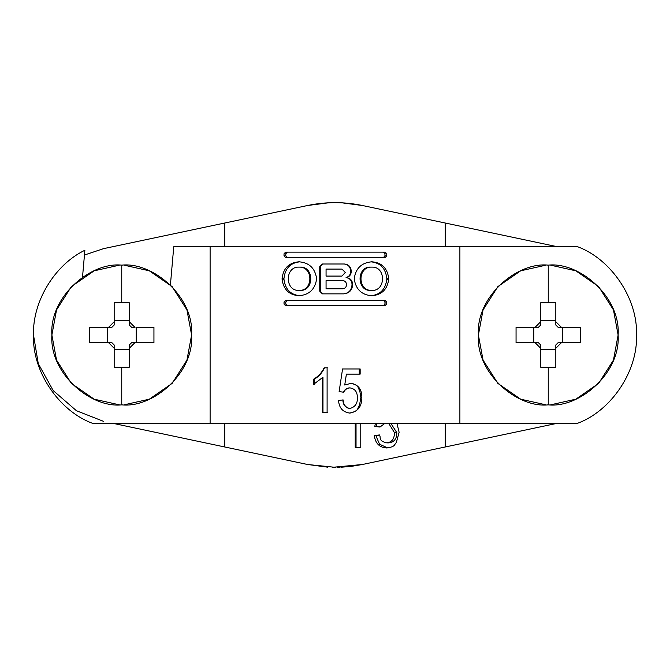 <?xml version="1.0" encoding="UTF-8"?>
<svg xmlns="http://www.w3.org/2000/svg" width="670" height="670" viewBox="0 0 670 670"><rect width="100%" height="100%" fill="white"/><g stroke="black" fill="none" stroke-linecap="round" stroke-linejoin="round"><path stroke-width="1" d="M557.482 423.247L362.386 464.503L332.32 467.342M341.817 202.809L362.386 205.497L557.482 246.753M328.71 202.784L307.614 205.497L103.49 248.662L84.454 255.027M112.518 423.247L307.614 464.503L327.571 467.157M445.265 446.974L445.265 423.247M445.265 246.753L445.265 223.026M103.49 421.338L76.464 410.743L53.198 390.568L38.274 363.634L33.5 334.975M224.735 446.974L224.735 423.247M224.735 246.753L224.735 223.026M335.008 202.633L338.367 202.675M335.603 467.367L307.614 464.503M337.077 467.35L340.059 467.266M341.197 467.225L351.063 466.387M351.566 466.328L362.386 464.503M334.833 202.633L329.958 202.725M307.614 205.497C325.871 201.695 344.129 201.695 362.386 205.497M356.038 423.247L356.038 447.401L360.762 447.401L360.762 423.247M355.226 423.247L355.226 447.401L360.762 447.401M386.766 442.878L388.834 442.878C394.186 442.225 396.849 438.8 396.808 432.611L394.437 432.611C394.471 438.8 391.908 442.225 386.766 442.878C377.779 440.642 381.205 437.552 379.496 434.956L374.262 435.525L375.828 435.525L379.538 444.227L387.721 447.929M390.778 423.247L396.808 432.611M388.625 423.247L394.437 432.611M375.393 423.247L374.79 426.472L380.007 427.041L385.024 423.247M374.79 426.472L380.125 426.865M377.009 423.247L376.381 426.472M374.262 435.525C375.409 443.448 379.563 447.594 386.732 447.97C395.911 446.722 394.052 444.369 396.339 442.61L399.119 432.267L396.9 423.247M375.828 435.525L379.522 435.14M170.415 284.892L173.756 246.753L577.674 246.753C611.375 259.215 637.966 299.096 636.5 335C637.966 370.904 611.375 410.785 577.674 423.247L92.326 423.247C58.625 410.785 32.034 370.904 33.5 335C32.403 301.584 54.739 264.734 84.872 250.253L82.51 277.196M459.888 423.247L459.888 246.753M210.112 423.247L210.112 246.753M322.53 412.519L322.53 377.562L313.451 384.438L313.451 379.279C318.166 376.607 321.734 372.788 324.138 367.822L327.102 367.822L327.102 412.519L322.53 412.519M298.585 261.828C288.77 262.808 283.268 268.368 282.087 278.527L282.087 279.256C283.41 289.331 288.912 294.817 298.585 295.713L299.314 295.713C309.255 294.767 315.009 289.281 316.567 279.256L316.567 278.284C314.975 268.218 309.222 262.732 299.314 261.828L299.875 261.828C290.403 262.808 285.093 268.368 283.954 278.527L283.954 279.256C285.202 289.281 290.504 294.767 299.875 295.713L298.585 295.713L299.875 295.713M385.225 257.54L386.774 255.848L386.774 253.829L385.225 252.138L285.571 252.138L284.013 253.829L284.013 255.848L285.571 257.54L385.225 257.54M343.685 293.862C349.129 293.326 352.11 290.328 352.629 284.859L352.629 284.172C352.303 280.361 350.251 278.176 346.474 277.615L346.465 277.514C349.422 276.743 351.005 274.834 351.214 271.786L351.214 270.881C350.82 266.71 348.542 264.416 344.372 263.997L322.379 263.997L319.741 266.643L319.741 291.216L322.379 293.862L343.685 293.862M372.235 295.713C381.917 294.767 387.411 289.281 388.692 279.256L388.692 278.527C387.486 268.327 382 262.757 372.235 261.828L371.515 261.828C361.591 262.774 355.845 268.26 354.288 278.284L354.288 279.256C355.879 289.331 361.624 294.817 371.515 295.713L370.92 295.713C380.267 294.767 385.56 289.281 386.799 279.256L388.692 279.256M285.571 300.319L284.013 302.011L284.013 304.029L285.571 305.721L385.225 305.721L386.774 304.029L386.774 302.011L385.225 300.319L285.571 300.319M349.857 408.507C345.636 407.586 343.392 404.722 343.132 399.906L338.551 400.484C339.104 408.022 342.889 412.226 349.899 413.089C357.906 411.615 361.884 406.414 361.842 397.494C361.942 389.505 358.408 384.764 351.239 383.29L344.74 385.016L346.39 374.12L360.159 374.12L360.159 368.969L342.563 368.969L339.129 391.573L343.702 392.226C345.008 389.521 347.102 388.072 349.966 387.88C354.991 388.734 357.445 392.025 357.345 397.746C357.654 403.449 355.159 407.042 349.857 408.507L349.33 408.507C345.217 407.553 343.057 404.688 342.847 399.906M370.569 290.42L371.875 290.42C357.353 291.14 357.353 266.4 371.875 267.121L370.569 267.121C356.566 266.4 356.566 291.14 370.569 290.42L371.875 290.42C386.046 291.14 386.046 266.4 371.875 267.121L370.569 267.121M298.954 290.42C284.742 291.14 284.75 266.4 298.954 267.121C313.493 266.4 313.493 291.14 298.954 290.42L300.219 290.42C314.255 291.14 314.255 266.4 300.219 267.121L300.219 267.121M327.379 412.519L322.974 412.519L322.974 377.562L322.53 377.562M314.213 384.438L314.213 379.279L313.451 379.279M314.213 379.279C318.803 376.565 322.245 372.746 324.523 367.822L327.379 367.822M282.087 279.256L283.954 279.256M386.774 253.829L384.94 253.829L383.449 252.138M287.313 252.138L285.814 253.829L285.814 255.848L284.013 255.848M285.814 255.848L287.313 257.54M383.449 257.54L384.94 255.848L384.94 253.829M343.375 293.862C348.626 293.326 351.507 290.328 352.01 284.859L352.01 284.172C351.691 280.353 349.707 278.167 346.072 277.615L346.474 277.615M346.063 277.514C348.911 276.743 350.435 274.834 350.644 271.786L350.644 270.881C350.259 266.702 348.057 264.407 344.037 263.997M322.823 263.997L320.285 266.643L320.285 291.216L319.741 291.216M320.285 291.216L322.823 293.862M345.318 272.472L341.943 276.074L326.064 276.074L326.064 269.08L341.943 269.08L345.318 272.472M326.064 288.778L326.064 280.571L342.68 280.571C344.991 280.797 346.256 282.07 346.482 284.382L346.482 284.968C346.256 287.279 344.991 288.552 342.68 288.778L326.064 288.778M386.799 279.256L386.799 278.527C385.669 268.368 380.376 262.808 370.92 261.828L372.235 261.828L370.92 261.828M284.013 304.029L285.814 304.029L287.313 305.721M383.449 305.721L384.94 304.029L384.94 302.011L386.774 302.011M384.94 302.011L383.449 300.319M287.313 300.319L285.814 302.011L285.814 304.029M343.4 392.226C344.64 389.538 346.65 388.089 349.439 387.88L349.966 387.88M342.295 368.969L359.271 368.969L359.271 374.12M346.39 374.12L344.74 385.016M350.67 383.29C359.765 385.325 357.453 387.989 359.664 390.292L360.887 397.494L361.842 397.494M360.887 397.494L359.447 405.409C356.809 407.93 360.1 410.911 349.372 413.089M119.319 404.814L94.143 399.178L71.355 383.391L56.54 360.083L51.883 335L56.54 309.917L71.355 286.609L94.143 270.822L119.319 265.186M124.168 265.186L149.343 270.822L172.131 286.609L186.947 309.917L191.603 335L186.947 360.083L172.131 383.391L149.343 399.178L124.168 404.814M121.747 265.144C90.592 261.727 49.262 296.869 51.883 335C49.262 373.131 90.592 408.273 121.747 404.856C152.894 408.273 194.225 373.131 191.603 335C194.225 296.869 152.894 261.727 121.747 265.144L121.747 302.689L114.168 302.807L114.168 321.751L114.168 320.528L129.318 320.528L129.318 325.034L131.705 327.429L134.997 327.429L129.318 321.751L129.318 302.807L121.747 302.689M121.747 367.311L114.168 367.194L114.168 348.249L108.49 342.571L89.546 342.571L89.546 327.429L108.49 327.429L114.168 321.751L114.168 325.034L111.781 327.429L107.275 327.429L107.275 342.571L111.781 342.571L114.168 344.966L114.168 349.472L129.318 349.472L129.318 348.249L134.997 342.571L131.705 342.571L129.318 344.966L129.318 367.194L121.747 367.311L121.747 404.856M136.211 327.429L136.211 342.571L134.997 342.571L153.941 342.571L153.941 327.429L136.211 327.429M545.832 404.814L520.657 399.178L497.869 383.391L483.053 360.083L478.397 335L483.053 309.917L497.869 286.609L520.657 270.822L545.832 265.186M550.681 265.186L575.857 270.822L598.645 286.609L613.46 309.917L618.117 335L613.46 360.083L598.645 383.391L575.857 399.178L550.681 404.814M548.253 265.144C517.106 261.727 475.775 296.869 478.397 335C475.775 373.131 517.106 408.273 548.253 404.856C579.408 408.273 620.738 373.131 618.117 335C620.738 296.869 579.408 261.727 548.253 265.144L548.253 302.689L540.682 302.807L540.682 321.751L540.682 320.528L555.832 320.528L555.832 325.034L558.219 327.429L561.51 327.429L555.832 321.751L555.832 302.807L548.253 302.689M548.253 367.311L540.682 367.194L540.682 348.249L535.003 342.571L516.059 342.571L516.059 327.429L535.003 327.429L540.682 321.751L540.682 325.034L538.295 327.429L533.789 327.429L533.789 342.571L538.295 342.571L540.682 344.966L540.682 349.472L555.832 349.472L555.832 348.249L561.51 342.571L558.219 342.571L555.832 344.966L555.832 367.194L548.253 367.311L548.253 404.856M562.725 327.429L562.725 342.571L561.51 342.571L580.455 342.571L580.455 327.429L562.725 327.429M283.954 278.527L282.087 278.527M285.814 253.829L284.013 253.829M384.94 255.848L386.774 255.848M352.629 284.172L352.01 284.172M350.644 271.786L351.214 271.786M350.644 270.881L351.214 270.881M320.285 266.643L319.741 266.643M352.01 284.859L352.629 284.859M388.692 278.527L386.799 278.527M384.94 304.029L386.774 304.029M285.814 302.011L284.013 302.011"/></g></svg>
